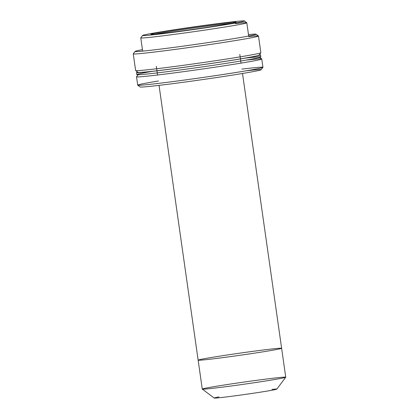 <?xml version="1.0" encoding="UTF-8"?>
<svg xmlns="http://www.w3.org/2000/svg" width="419" height="419" viewBox="0 0 419 419"><rect width="100%" height="100%" fill="white"/><g stroke="black" fill="none" stroke-linecap="round" stroke-linejoin="round"><path stroke-width="0.63" d="M271.936 389.382A31.619 0.801 171.9 0 1 265.992 391.273A31.619 0.801 171.9 0 1 225.155 397.081A31.619 0.801 171.9 0 1 218.917 396.929M275.733 377.933A42.162 1.068 171.9 0 1 285.732 377.231A42.162 1.068 171.9 0 1 244.151 384.202A42.162 1.068 171.9 0 1 202.277 389.11A42.162 1.068 171.9 0 1 228.984 384.275A42.162 1.068 171.9 0 1 275.733 377.933M202.277 389.11L214.193 398.05A31.619 0.801 -8.1 0 0 245.597 394.368A31.619 0.801 -8.1 0 0 276.786 389.141L285.732 377.231M271.617 349.006A42.162 1.068 171.9 0 1 281.626 348.278A42.162 1.068 171.9 0 1 240.035 355.275A42.162 1.068 171.9 0 1 198.145 360.162A42.162 1.068 171.9 0 1 225.359 355.275A42.162 1.068 171.9 0 1 271.617 349.006A42.162 1.068 -8.1 0 0 200.533 359.46A42.162 1.068 -8.1 0 0 247.509 354.196A42.162 1.068 -8.1 0 0 271.617 349.006M202.262 389.083A42.162 1.068 -8.1 0 0 244.151 384.202A42.162 1.068 -8.1 0 0 285.742 377.205L281.626 348.278A42.162 1.068 -8.1 0 1 240.035 355.275A42.162 1.068 -8.1 0 1 198.145 360.162L202.262 389.083M138.328 74.367L136.542 76.75A63.238 1.597 -8.1 0 0 199.36 69.465A63.238 1.597 -8.1 0 0 261.718 58.938L259.335 57.146M246.728 60.064A63.238 1.597 171.9 0 1 261.744 58.974A63.238 1.597 171.9 0 1 199.36 69.465A63.238 1.597 171.9 0 1 136.526 76.792L137.715 85.141A63.238 1.597 -8.1 0 0 152.731 84.046A63.238 1.597 -8.1 0 0 222.107 74.645A63.238 1.597 -8.1 0 0 262.933 67.318L261.744 58.974M241.894 69.109A63.238 1.597 171.9 0 1 262.917 67.359A63.238 1.597 171.9 0 1 221.363 74.755A63.238 1.597 171.9 0 1 152.731 84.046A63.238 1.597 171.9 0 1 137.736 85.177A63.238 1.597 171.9 0 1 158.413 80.987M137.736 85.177L140.119 86.963A61.132 1.545 -8.1 0 0 154.611 85.874A61.132 1.545 -8.1 0 0 220.96 76.892A61.132 1.545 -8.1 0 0 261.126 69.743L262.917 67.359M246.163 70.811A61.132 1.545 171.9 0 1 240.213 73.864A61.132 1.545 171.9 0 1 154.611 85.874M235.41 23.564A53.543 1.357 171.9 0 1 246.796 22.783A53.543 1.357 171.9 0 1 193.981 31.671A53.543 1.357 171.9 0 1 140.779 37.872L142.664 51.128M142.58 35.458L140.794 37.836A53.543 1.357 -8.1 0 0 193.981 31.671A53.543 1.357 -8.1 0 0 246.775 22.752L244.392 20.966A51.437 1.299 171.9 0 1 193.678 29.529A51.437 1.299 171.9 0 1 142.58 35.458A51.437 1.299 171.9 0 1 176.378 29.44A51.437 1.299 171.9 0 1 232.199 21.882A51.437 1.299 171.9 0 1 244.392 20.966M232.199 21.882A51.437 1.299 -8.1 0 0 145.482 34.636A51.437 1.299 -8.1 0 0 202.791 28.214A51.437 1.299 -8.1 0 0 232.199 21.882M225.857 22.925A43.005 1.089 171.9 0 1 201.267 28.22A43.005 1.089 171.9 0 1 153.354 33.588A43.005 1.089 171.9 0 1 225.857 22.925A43.005 1.089 -8.1 0 0 178.175 29.398A43.005 1.089 -8.1 0 0 150.934 34.327A43.005 1.089 -8.1 0 0 193.646 29.32A43.005 1.089 -8.1 0 0 236.054 22.212A43.005 1.089 -8.1 0 0 225.857 22.925M225.338 23.867A42.162 1.068 171.9 0 1 232.336 23.171A42.162 1.068 -8.1 0 0 225.338 23.867A42.162 1.068 -8.1 0 0 154.773 34.206A42.162 1.068 171.9 0 1 225.338 23.867M137.657 72.068A62.609 1.582 -8.1 0 0 198.763 65.28A62.609 1.582 -8.1 0 0 259.34 54.753A62.609 1.582 171.9 0 1 260.524 54.889A62.609 1.582 171.9 0 1 198.763 65.28A62.609 1.582 171.9 0 1 136.557 72.534A62.609 1.582 171.9 0 1 137.657 72.068M245.953 58.058A62.609 1.582 171.9 0 1 241.25 60.933A62.609 1.582 171.9 0 1 155.648 73.089A62.609 1.582 171.9 0 1 152.427 71.34M136.557 72.534L136.856 74.619A62.609 1.582 -8.1 0 0 199.062 67.365A62.609 1.582 -8.1 0 0 260.822 56.974L260.524 54.889M150.651 69.444A63.238 1.597 171.9 0 1 135.662 70.57L138.045 72.361A61.132 1.545 -8.1 0 0 152.532 71.267A61.132 1.545 -8.1 0 0 218.88 62.29A61.132 1.545 -8.1 0 0 259.047 55.14L260.838 52.757A63.238 1.597 171.9 0 1 219.284 60.153A63.238 1.597 171.9 0 1 150.651 69.444A63.238 1.597 -8.1 0 0 220.027 60.037A63.238 1.597 -8.1 0 0 260.854 52.715L258.476 36.024A63.238 1.597 171.9 0 1 196.092 46.519A63.238 1.597 171.9 0 1 133.258 53.847L135.636 70.533A63.238 1.597 -8.1 0 0 150.651 69.444M248.755 36.547A63.238 1.597 171.9 0 1 258.476 36.024M142.455 49.652A61.132 1.545 -8.1 0 0 195.788 44.377A61.132 1.545 -8.1 0 0 248.472 34.568A61.132 1.545 171.9 0 1 256.067 34.201A61.132 1.545 171.9 0 1 195.788 44.377A61.132 1.545 171.9 0 1 135.065 51.422A61.132 1.545 171.9 0 1 142.455 49.652M135.065 51.422L133.273 53.8A63.238 1.597 -8.1 0 0 196.092 46.519A63.238 1.597 -8.1 0 0 258.45 35.987L256.067 34.201M248.687 36.044L246.796 22.783M239.804 54.433L241.04 63.122M242.517 73.482L281.626 348.278M156.324 66.312L157.565 75.006M159.037 85.366L198.145 360.162"/></g></svg>
